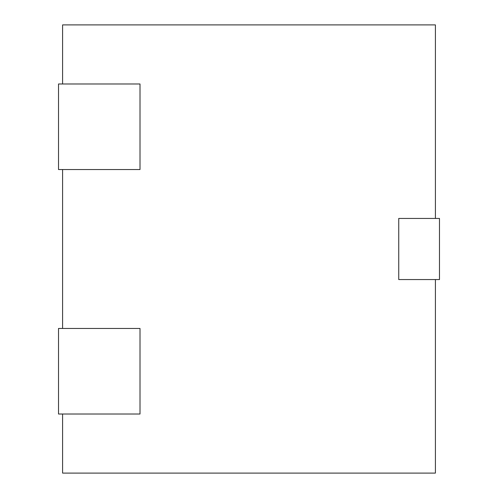 <?xml version="1.0" encoding="UTF-8"?>
<svg xmlns="http://www.w3.org/2000/svg" width="498" height="498" viewBox="0 0 498 498"><rect width="100%" height="100%" fill="white"/><g stroke="black" fill="none" stroke-linecap="round" stroke-linejoin="round"><path stroke-width="0.75" d="M435.408 218.441L435.408 24.9L62.592 24.9L62.592 83.981M62.592 169.544L62.592 328.456M62.592 414.019L62.592 473.1L435.408 473.1L435.408 279.559M140.006 83.981L58.515 83.981L58.515 169.544L140.006 169.544L140.006 83.981M140.006 414.019L140.006 328.456L58.515 328.456L58.515 414.019L140.006 414.019M439.485 279.559L439.485 218.441L398.742 218.441L398.742 279.559L439.485 279.559"/></g></svg>
